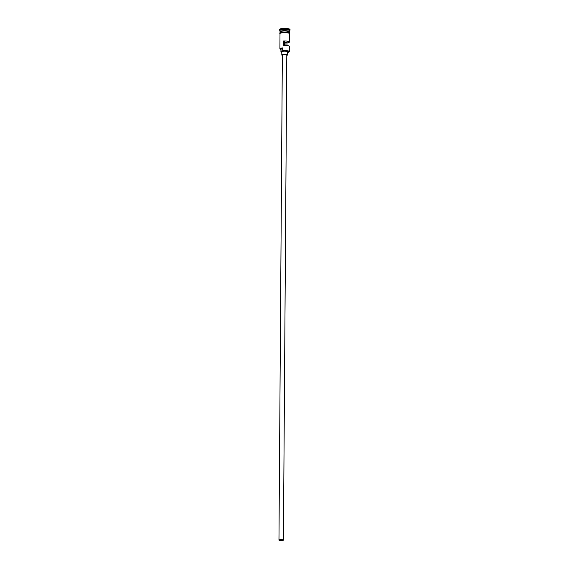 <?xml version="1.0" encoding="UTF-8"?>
<svg xmlns="http://www.w3.org/2000/svg" width="569" height="569" viewBox="0 0 569 569"><rect width="100%" height="100%" fill="white"/><g stroke="black" fill="none" stroke-linecap="round" stroke-linejoin="round"><path stroke-width="0.85" d="M287.373 52.561A4.502 0.974 -179.6 0 0 288.988 52.021A4.502 0.974 -179.6 0 0 287.537 51.054A4.502 0.974 -179.6 0 0 282.964 50.854A4.502 0.974 -179.6 0 0 282.836 50.869L282.885 50.591A4.723 1.024 0.4 0 1 289.322 51.587A4.723 1.024 0.4 0 1 289.201 51.815L288.988 52.021M280.481 539.697A1.942 0.42 -179.6 0 0 279.244 540.081A1.942 0.42 -179.6 0 0 281.897 540.493A1.942 0.42 -179.6 0 0 283.134 540.109A1.942 0.42 -179.6 0 0 280.481 539.697M284.621 42.426A1.942 0.42 -179.6 0 0 285.375 42.405A1.942 0.42 -179.6 0 0 285.951 42.334L285.93 45.371M281.996 540.55A2.226 0.484 -179.6 0 0 283.412 540.109A2.226 0.484 -179.6 0 0 280.382 539.64A2.226 0.484 -179.6 0 0 278.966 540.081A2.226 0.484 -179.6 0 0 281.996 540.55M283.412 540.109L286.797 55.044A2.226 0.484 -179.6 0 0 283.767 54.574A2.226 0.484 -179.6 0 0 282.352 55.015L278.966 540.081M286.797 55.406A2.781 0.605 -179.6 0 0 287.352 55.051A2.781 0.605 -179.6 0 0 283.568 54.46A2.781 0.605 -179.6 0 0 281.797 55.008A2.781 0.605 -179.6 0 0 282.352 55.371M287.352 55.051L287.381 51.793A2.781 0.605 -179.6 0 0 283.59 51.203A2.781 0.605 -179.6 0 0 281.819 51.751L281.797 55.008M280.076 31.828A4.723 1.024 0.4 0 1 280.012 31.665A4.723 1.024 0.4 0 1 283.021 30.733A4.723 1.024 0.4 0 1 289.465 31.729A4.723 1.024 0.4 0 1 289.401 31.892M280.005 32.81L280.012 31.992A4.723 1.024 0.4 0 1 283.021 31.06A4.723 1.024 0.4 0 1 289.457 32.056L289.457 32.881M280.012 31.665L280.019 30.577A4.723 1.024 0.4 0 1 283.028 29.652A4.723 1.024 0.4 0 1 289.472 30.648L289.465 31.729M280.019 30.698L279.599 30.285A5.277 1.145 0.4 0 1 279.471 30.036A5.277 1.145 0.4 0 1 282.829 28.991A5.277 1.145 0.4 0 1 290.026 30.107A5.277 1.145 0.4 0 1 289.898 30.356L289.472 30.762M286.968 45.477L286.989 42.91A4.723 1.024 -179.6 0 0 289.393 42.042A4.723 1.024 -179.6 0 0 283.59 41.004L283.561 45.342A4.723 1.024 0.4 0 1 289.358 46.381L289.322 51.587M282.836 50.869A3.336 0.718 -179.6 0 1 281.968 51.203L281.989 48.486A3.336 0.718 -179.6 0 0 282.85 48.152A4.502 0.974 -179.6 0 0 280.225 49.247L280.012 49.041A4.723 1.024 0.4 0 1 279.898 48.813L279.998 33.621A4.723 1.024 0.4 0 1 283.006 32.689A4.723 1.024 0.4 0 1 289.45 33.685L289.393 42.042M282.885 50.591L282.85 48.152M279.471 30.036L279.471 29.488A5.277 1.145 0.4 0 1 282.836 28.45A5.277 1.145 0.4 0 1 290.034 29.567L290.026 30.107M286.989 42.91L285.951 42.334M280.225 49.247A4.502 0.974 -179.6 0 0 280.944 49.603M281.989 48.486A3.67 0.797 -179.6 0 0 280.951 49.034L280.93 51.751A3.67 0.797 -179.6 0 0 281.819 52.27M279.898 48.813A4.723 1.024 0.4 0 1 282.9 47.881M281.968 51.203A3.67 0.797 -179.6 0 0 280.93 51.751M284.6 45.328L284.621 41.587L283.59 41.004M289.351 31.836A4.616 0.996 -179.6 0 0 283.063 30.868A4.616 0.996 -179.6 0 0 280.126 31.772M280.19 31.715A4.616 0.996 0.4 0 1 283.063 30.975A4.616 0.996 0.4 0 1 289.287 31.779M289.45 33.841A4.78 1.031 -179.6 0 0 287.715 32.867A4.78 1.031 -179.6 0 0 282.985 32.675A4.78 1.031 -179.6 0 0 279.998 33.777M282.992 32.134A4.78 1.031 0.4 0 1 287.928 32.362A4.78 1.031 0.4 0 1 289.337 33.415M280.112 33.351A4.78 1.031 0.4 0 1 282.949 32.134M289.45 33.948L289.642 33.052L288.511 32.483L284.77 32.07L280.318 32.646L279.706 33.158L279.998 33.884"/></g></svg>
